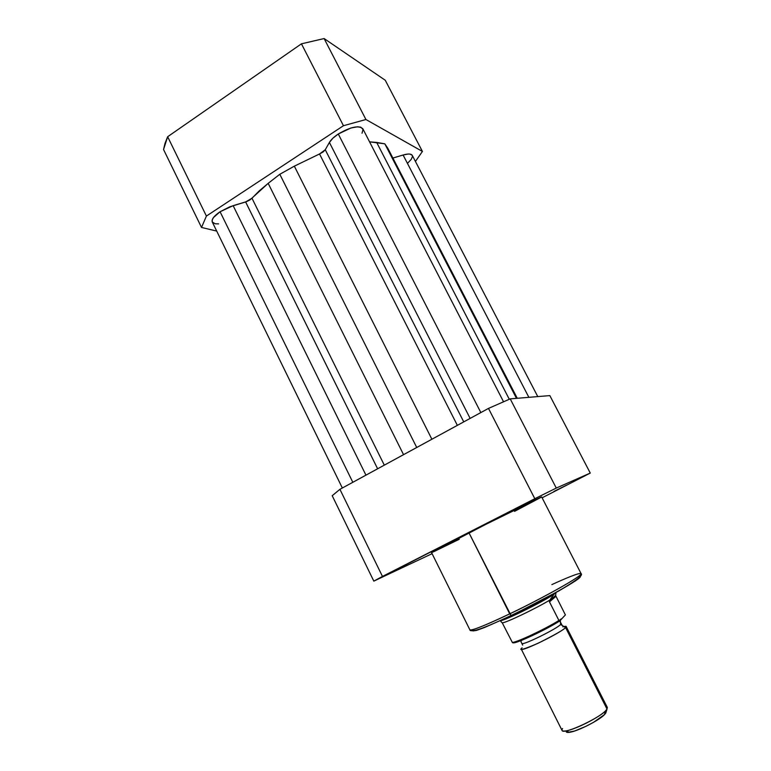 <?xml version="1.0" encoding="UTF-8"?>
<svg xmlns="http://www.w3.org/2000/svg" width="771" height="771" viewBox="0 0 771 771"><rect width="100%" height="100%" fill="white"/><g stroke="black" fill="none" stroke-linecap="round" stroke-linejoin="round"><path stroke-width="1.16" d="M365.926 119.515L422.421 151.453L415.434 161.438L422.421 151.453L365.926 119.515L324.109 38.55L301.442 43.822L167.654 136.727L165.023 143.329L163.548 149.507L201.52 227.455L206.406 216.063L343.452 125.721L365.926 119.515L324.109 38.55L385.259 80.251L324.109 38.55L301.442 43.822L343.452 125.721L206.406 216.063L167.654 136.727L301.442 43.822L343.452 125.721L365.926 119.515M216.709 231.069L201.52 227.455L216.709 231.069M385.259 80.251L422.421 151.453L385.259 80.251M201.52 227.455L206.406 216.063L167.654 136.727L163.548 149.507L201.52 227.455M503.521 401.73L362.813 128.738C358.717 125.133 350.545 126.887 338.286 134L480.844 412.572L338.286 134C333.968 136.881 331.01 139.696 329.4 142.433L325.256 149.747L463.756 421.882L325.256 149.747L329.4 142.433L470.137 418.402L329.4 142.433L332.821 138.269L338.286 134L350.901 128.005L357.561 126.791L360.77 127.176L363.054 129.422L362.033 133.229M365.946 475.148L233.141 205.664L220.072 211.746L352.819 482.299L220.072 211.746C213.981 215.938 211.389 219.369 212.285 222.029L212.17 220.053L213.509 217.509L220.072 211.746L229.787 206.801L245.621 201.944L377.626 468.787L245.621 201.944L251.972 198.243L384.305 465.154L251.972 198.243L259.229 190.89L268.173 183.344L250.064 199.853L246.527 201.636L233.141 205.664L365.946 475.148M517.196 398.289L387.852 148.321L384.806 143.82L516.483 398.347L384.806 143.82L387.852 148.321L517.196 398.289M517.274 398.289L387.852 148.321M528.867 397.325L403.098 155.01L392.95 158.026L403.098 155.01L528.867 397.325M412.283 155.395C411.213 153.708 408.148 153.583 403.098 155.01L408.11 154.036L410.008 154.104L412.244 155.318L537.773 396.593M403.551 454.668L268.173 183.344L279.806 174.275L416.725 447.488L279.806 174.275L294.339 166.16L279.806 174.275L268.173 183.344L403.551 454.668M431.876 439.239L294.339 166.16L431.876 439.239M319.531 153.969L294.339 166.16L319.531 153.969L325.256 149.747L323.059 152.003L319.531 153.969L457.357 425.361L319.531 153.969M376.672 142.433L369.579 141.854L384.806 143.82L376.672 142.433L509.284 399.262L376.672 142.433M412.495 156.407L411.271 159.337L407.936 162.883M218.617 223.889L215.186 223.773L212.314 222.067M406.654 564.729L391.321 572.294L406.654 564.729M566.55 485.161L553.963 491.397L566.55 485.161M534.823 499.357L520.329 506.528L534.823 499.357M551.863 584.611C564.199 578.905 580.12 572.188 581.093 573.634C582.317 576.833 527.229 605.881 509.698 613.861L511.327 615.499C530.361 607.056 592.282 573.566 578.346 576.525L580.023 576.477M509.698 613.861C545.251 596.918 583.869 575.002 581.093 573.634C583.242 574.877 577.498 579.619 563.871 587.859C548.528 596.744 530.92 605.967 511.038 615.518L469.019 532.896L509.698 613.861C495.204 620.867 471.332 631.545 469.876 629.82C471.775 630.851 485.046 625.532 509.698 613.861M581.093 573.634L541.676 496.958C543.092 495.734 503.723 515.182 469.019 532.896L432.29 552.335M549.839 395.6L510.209 398.867L488.486 408.408L339.915 489.325L332.205 495.705L373.819 581.122L534.814 498.712L556.277 488.062L590.268 473.066L542.109 497.806L590.268 473.066L556.277 488.062L510.209 398.867L549.839 395.6L590.268 473.066L549.839 395.6M432.088 553.674L373.819 581.122L432.088 553.674M433.427 551.843L459.246 539.286M514.536 511.366L541.637 497.016M541.676 496.958L485.797 524.376L431.548 552.585L469.876 629.82C469.857 630.967 472.074 631.035 476.536 630.042C483.138 628.134 494.645 623.296 511.038 615.518L511.327 615.499M534.814 498.712L382.464 576.438L339.915 489.325L488.486 408.408L534.814 498.712L556.277 488.062L510.209 398.867L488.486 408.408L534.814 498.712M516.724 612.897L558.657 591.029L575.503 580.862L580.158 576.833M472.931 630.929L476.401 630.447L484.419 627.555L506.113 617.976M373.819 581.122L382.464 576.438L339.915 489.325L332.205 495.705L373.819 581.122M562.82 626.823C566.184 625.975 567.099 626.206 565.557 627.527L560.613 624.5L565.557 627.527C564.218 629.512 555.014 634.784 537.927 643.342C523.326 649.577 518.045 651.071 522.092 647.852M522.16 643.554C524.376 644.835 556.845 628.76 560.613 624.5C556.845 628.76 524.376 644.835 522.16 643.554M566.213 731.053L566.396 732.065L567.408 732.421L574.549 731.024L585.758 726.417L593.574 722.302L604.599 714.524L605.736 713.127L607.355 707.499L566.136 626.476L565.557 627.527L607.028 709.069L605.736 713.127L605.727 711.392M559.707 620.106L561.172 618.901M560.295 620.424L560.613 624.5L560.295 620.424M559.659 621.002L558.917 620.462C545.174 629.117 516.001 642.812 512.32 642.378L502.229 622.785L512.32 642.378C516.001 642.812 545.174 629.117 558.917 620.462L549.472 601.881L549.8 600.06C536.067 608.492 504.706 623.45 502.229 622.785L501.044 621.763L502.229 622.785C504.706 623.45 536.067 608.492 549.8 600.06L554.869 593.14L549.231 600.888L555.64 595.424L555.939 593.14L554.985 593.362L555.939 593.14L555.64 595.424L549.231 600.888L549.472 601.881L555.997 596.282L555.64 595.424L555.997 596.282L549.472 601.881L558.994 620.607M513.235 642.812L519.702 641.058L532.424 635.574L557.192 622.525M559.794 620.915L565.394 614.911L555.997 596.282L565.394 614.911L559.794 620.915C546.639 629.454 515.741 643.939 513.255 642.792M512.32 642.378L513.091 642.889L512.32 642.378M554.985 593.362C549.569 598.489 503.675 621.397 500.331 620.655C503.675 621.397 549.569 598.489 554.985 593.362M566.299 730.821C565.712 732.209 566.81 732.71 569.576 732.305C577.469 731.342 598.961 720.48 604.416 714.707L606.112 712.076M607.028 709.069L565.557 627.527C561.037 632.808 521.1 652.266 521.273 649.134L562.04 730.397C562.84 735.534 603.442 716.336 607.028 709.069L605.524 710.852C599.327 717.377 574.752 729.79 565.818 730.908C562.223 731.419 561.143 730.629 562.57 728.528M342.343 488.004L212.285 222.029M562.069 625.204L560.064 621.436L559.139 621.33M522.671 645.105L520.994 641.761L521.292 640.45M501.94 622.582L500.234 620.703M605.524 710.852L604.416 714.707M565.818 730.908L569.576 732.305M559.515 621.012C546.013 629.57 516.984 643.669 512.532 642.696"/></g></svg>

